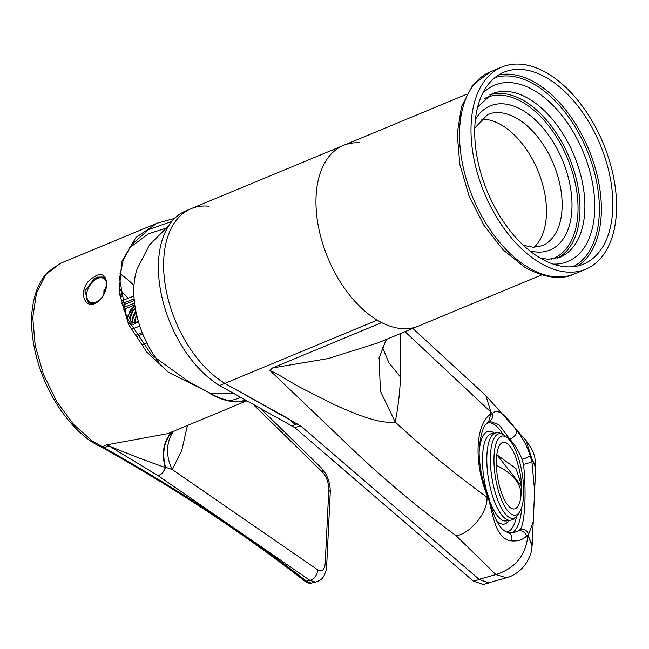 <?xml version="1.0" encoding="UTF-8"?>
<svg xmlns="http://www.w3.org/2000/svg" width="649" height="649" viewBox="0 0 649 649"><rect width="100%" height="100%" fill="white"/><g stroke="black" fill="none" stroke-linecap="round" stroke-linejoin="round"><path stroke-width="0.97" d="M295.336 424.592L288.545 418.759L224.846 383.381L377.199 320.119A97.812 57.55 -112.5 0 1 377.166 320.103A97.812 57.55 -112.5 0 1 318.44 226.712A97.812 57.55 -112.5 0 1 343.491 145.392A97.812 57.55 -112.5 0 1 360.025 142.837M209.14 206.228A97.812 57.55 67.5 0 0 191.147 208.654L185.93 210.82A97.812 57.55 67.5 0 0 160.879 292.139A97.812 57.55 67.5 0 0 219.605 385.53A97.812 57.55 67.5 0 0 219.63 385.547L224.846 383.381A97.812 57.55 -112.5 0 1 224.822 383.364A97.812 57.55 -112.5 0 1 166.095 289.973A97.812 57.55 -112.5 0 1 191.147 208.654A97.812 57.55 67.5 0 0 166.095 289.973A97.812 57.55 67.5 0 0 224.822 383.364A97.812 57.55 67.5 0 0 224.846 383.381L300.698 425.971L479.384 579.565L489.232 582.924L491.35 582.015M533.218 522.015L532.18 544.803L528.521 536.415L528.619 534.257L533.235 521.699L534.63 490.928L531.92 461.593L530.184 455.76C527.134 446.106 522.615 437.718 516.612 430.587C504.825 413.559 496.777 407.945 492.486 413.721L492.477 413.721A6.985 6.352 62.1 0 1 489.508 421.258L498.919 424.641L509.846 439.211C514.941 444.768 518.981 451.436 521.966 459.192L523.548 464.384C526.412 491.691 525.082 520.871 520.612 529.122L518.721 530.76L513.635 532.667L507.826 532.383A6.985 5.679 103.6 0 1 511.607 540.885C517.902 541.388 522.883 539.79 526.534 536.09L528.619 534.257A6.985 6.165 -136.5 0 0 520.612 529.122M532.018 459.435L535.676 467.832L535.717 466.436L532.018 459.322L531.92 461.593A6.985 0.868 164.5 0 1 523.548 464.384M532.018 459.322L531.288 456.993L530.184 455.76A6.985 1.468 162.3 0 1 521.966 459.192M518.721 530.76A6.985 6.303 54.4 0 1 526.534 536.09L527.645 537.177C525.325 556.063 514.722 568.54 495.844 574.584L456.239 535.823C420.966 509.944 388.199 482.815 357.923 454.438L269.879 370.401L272.548 367.926L328.143 358.581L377.872 342.932M507.826 532.383C500.395 530.549 494.108 519.103 488.965 498.043L487.634 494.019C482.807 481.915 481.363 473.535 480.795 470.201C479.36 460.733 478.857 453.351 479.286 448.061C480.739 432.964 483.846 424.227 488.616 421.842L490.774 414.07C475.449 423.659 473.648 462.932 487.083 495.228L488.616 498.984C493.986 520.514 496.866 539.278 511.607 540.885M487.642 494.043L487.212 494.741M489.508 421.258L488.851 421.672M412.829 328.418L485.858 395.655L490.871 411.912L492.477 413.721L490.847 414.768M531.288 456.993L526.104 440.533L485.858 395.655M516.612 430.587A6.985 3.464 141.4 0 1 509.846 439.211A57.055 19.21 80.5 0 1 510.974 441.782M490.871 411.912L490.774 414.07M490.863 412.05L405 331.671M382.399 347.158L388.905 362.815L400.53 377.093L400.1 333.708M400.53 377.093C399.792 393.213 398.024 408.189 395.209 422.028L380.403 391.128L379.121 357.818M487.083 495.228L486.993 497.248C453.902 473.137 423.31 448.061 395.209 422.028C379.324 424.121 357.039 414.654 335.663 405.276L303.416 389.035C289.43 381.75 282.834 376.655 269.879 370.401M488.965 498.043A6.985 1.842 160.8 0 1 488.616 498.984M528.521 536.415L527.645 537.177M456.239 535.823C471.052 533.186 487.902 512.158 486.985 497.385L486.993 497.248M506.48 577.748L495.844 574.584L479.092 579.314M191.147 208.654L343.491 145.392A97.812 57.55 -112.5 0 0 318.708 228.067A97.812 57.55 -112.5 0 0 379.073 321.214A97.812 57.55 -112.5 0 0 418.508 326.066A97.812 57.55 -112.5 0 1 381.677 322.61L272.548 367.926M219.63 385.547L294.63 427.513L473.316 581.098L483.164 584.457L489.232 582.924M547.724 73.507A109.454 64.405 -112.5 0 1 613.743 177.98A109.454 64.405 -112.5 0 1 585.755 269.221A109.454 64.405 -112.5 0 1 539.838 262.764A109.454 64.405 -112.5 0 1 473.819 158.291A109.454 64.405 -112.5 0 1 501.807 67.05A109.454 64.405 -112.5 0 1 547.724 73.507M480.86 119.116A71.033 41.796 -112.5 0 1 501.815 125.216A71.033 41.796 -112.5 0 1 543.002 185.776A71.033 41.796 -112.5 0 1 534.086 247.31M540.041 257.937A103.864 61.111 -112.5 0 1 477.396 158.794A103.864 61.111 -112.5 0 1 503.949 72.209A103.864 61.111 -112.5 0 1 547.521 78.342A103.864 61.111 -112.5 0 1 610.165 177.477A103.864 61.111 -112.5 0 1 583.613 264.062A103.864 61.111 -112.5 0 1 540.041 257.937M103.791 277.018L97.025 277.139L94.332 278.559L84.922 290.963L88.313 302.499M93.602 277.35C108.44 266.204 111.49 291.279 97.877 301.777C82.723 312.737 76.988 286.031 93.602 277.35L94.332 278.559M103.086 277.512A14.903 9.386 121.3 0 1 104.732 277.804M135.252 307.91L132.258 310.92L129.516 317.572L131.398 322.691L135.787 322.585L138.221 320.914M136.631 314.757L134.465 320.582L134.586 323.024M136.744 315.252L134.773 320.768L134.838 322.951M135.836 311.09L134.732 312.42L131.99 319.081L132.802 323.17M135.925 311.52L132.299 319.267L133.004 323.186M135.317 308.283L132.566 311.106L129.824 317.759L131.56 322.78M246.052 400.222A98.745 58.102 -112.5 0 1 235.254 401.285A98.745 58.102 -112.5 0 1 208.791 392.442L168.513 372.323L146.788 352.058L128.624 324.5L119.108 292.423L121.777 261.482L135.909 237.51L157.074 223.224L174.597 218.421M229.211 400.587A93.594 55.068 67.5 0 0 236.974 398.778A93.594 55.068 67.5 0 0 240.601 397.196M164.943 228.545L148.475 233.77L129.07 248.218M246.636 400.547A99.208 58.378 -112.5 0 1 208.775 392.848M157.074 223.224L60.292 263.405L45.998 274.397L36.49 293.032L32.758 317.499L35.2 345.625L43.532 374.562L56.844 401.723L73.743 424.608L92.483 441.133L104.229 447.794C179.083 489.922 246.498 534.378 306.466 581.163L311.277 583.078L315.519 582.129L309.954 580.384A9.313 7.042 -55.4 0 0 317.653 569.806C321.953 572.126 324.459 570.041 325.19 563.559L328.792 489.906C328.735 482.775 326.617 476.837 322.439 472.099L252.672 403.897M187.415 425.468L181.777 450.422L172.269 469.568L165.552 467.199A9.313 7.042 124.6 0 1 158.08 475.668A9.313 6.806 -58.3 0 0 165.195 467.467C147.737 461.504 128.973 454.3 108.918 445.847A46.574 27.404 67.5 0 0 106.696 444.857L167.823 433.605L246.985 400.733M129.492 323.883L133.71 324.305L138.399 321.531M134.846 305.322L126.685 317.71M208.791 392.442L188.762 381.75L151.558 354.906L126.725 317.799L119.513 278.291L123.156 260.29L131.463 244.77L148.824 229.462L171.904 221.366M136.825 315.592L135.673 318.172L135.154 322.853M135.673 318.172L134.732 321.612M136.006 311.918L132.258 320.111M135.357 308.486L132.948 311.171L129.784 318.602M134.87 305.452L130.481 309.662L127.196 318.91M89.546 303.075A14.903 9.386 121.3 0 1 88.426 301.639M315.633 582.104L315.519 582.129C319.746 580.766 322.553 578.697 323.932 575.931C326.098 570.99 327.007 567.77 326.65 566.277L326.65 566.277A9.313 4.721 -177.2 0 0 325.19 563.559M260.014 407.978L321.109 467.694A9.313 6.23 134.3 0 1 322.439 472.099M172.861 431.512A46.574 34.843 51.2 0 0 165.552 467.199L165.195 467.467A46.574 32.977 54.5 0 1 172.52 431.658M317.653 569.806L172.269 469.568A46.574 38.096 35.3 0 1 173.486 431.358A46.574 38.096 35.3 0 1 173.486 431.35L173.583 431.212M106.696 444.857L102.209 446.723A3.261 2.434 115.4 0 1 100.603 446.682L102.566 447.713A3.261 2.32 119.7 0 0 104.229 447.794L108.918 445.847L158.08 475.668L309.954 580.384L306.466 581.163A3.261 2.547 128.2 0 1 304.397 580.814L304.397 580.814C308.324 583.264 310.62 584.019 311.277 583.078M105.949 288.059L103.929 290.679L103.881 293.445M120.089 293.81L122.134 295.06L122.036 296.569A0.933 0.584 121.3 0 1 121.744 296.625L120.495 296.536M122.328 295.611L122.036 296.569M103.832 293.981L105.941 287.685M168.813 225.56L149.489 244.916L137.012 269.246A75.69 44.538 67.5 0 0 133.881 287.223A75.69 44.538 67.5 0 0 158.194 361.29M494.027 456.774A40.124 13.507 80.5 0 0 502.78 502.602A40.124 13.507 80.5 0 0 519.752 511.785A40.124 13.507 80.5 0 0 523.638 494.465A40.124 13.507 80.5 0 0 507.445 437.864A40.124 13.507 80.5 0 0 494.027 456.774M491.025 504.346A44.246 14.903 80.5 0 0 506.155 520.928L510.479 520.206A44.246 14.903 80.5 0 1 493.921 499.99A44.246 14.903 80.5 0 1 486.88 455.776A44.246 14.903 80.5 0 1 495.941 432.907L491.609 433.629A44.246 14.903 80.5 0 0 482.556 456.49A44.246 14.903 80.5 0 0 486.912 492.218M496.59 520.766A47.044 15.844 80.5 0 0 508.865 520.474M494.327 433.175A47.044 15.844 80.5 0 0 479.189 451.444M521.269 484.3L515.923 468.456L496.915 454.827A33.586 11.309 80.5 0 0 496.509 459.833A33.586 11.309 80.5 0 0 496.501 465.357C513.748 474.062 521.877 484.405 520.887 496.388A33.586 11.309 80.5 0 0 521.293 491.382A33.586 11.309 80.5 0 0 521.334 489.914A33.586 11.309 80.5 0 0 521.301 485.866L521.269 484.3C521.471 478.289 519.687 469.438 515.923 457.748A33.772 11.374 80.5 0 0 496.371 459.76A33.772 11.374 80.5 0 0 507.68 504.971A33.772 11.374 80.5 0 0 521.293 491.48A33.772 11.374 80.5 0 0 521.334 490.23A33.772 11.374 80.5 0 0 521.334 490.068M496.915 454.827L521.301 485.866M502.748 434.286A55.311 18.626 80.5 0 0 486.661 423.529M506.707 532.05A55.311 18.626 80.5 0 0 516.474 516.693M511.688 532.829A57.055 19.21 80.5 0 0 521.828 506.934M488.608 498.959L486.985 497.385M506.382 577.78C512.897 576.134 518.892 572.15 524.368 565.814C531.831 555.585 531.231 550.636 532.083 546.296L528.513 536.52M479.384 579.565L473.316 581.098M300.698 425.971L294.63 427.513M297.461 423.708L292.245 425.874M482.442 93.748A95.484 56.179 -112.5 0 1 534.695 90.787A95.484 56.179 -112.5 0 1 594.062 193.662A95.484 56.179 -112.5 0 1 553.175 264.094M540.349 258.115L548.389 259.284L559.982 257.231A88.499 52.074 67.5 0 0 582.607 183.456A88.499 52.074 67.5 0 0 529.227 98.997A88.499 52.074 67.5 0 0 492.104 93.772L477.623 107.053M585.755 269.221L574.276 273.992A109.454 64.405 -112.5 0 1 528.359 267.534A109.454 64.405 -112.5 0 1 462.339 163.061A109.454 64.405 -112.5 0 1 490.328 71.812L501.807 67.05M474.76 128.064L487.675 114.524A71.033 41.796 -112.5 0 1 517.472 118.718A71.033 41.796 -112.5 0 1 560.314 186.514A71.033 41.796 -112.5 0 1 542.15 245.728L533.462 247.301L523.443 245.306M475.36 119.627A78.018 45.909 -112.5 0 1 522.94 110.508A78.018 45.909 -112.5 0 1 571.899 200.427A78.018 45.909 -112.5 0 1 529.844 250.847M484.552 98.526A87.104 51.247 -112.5 0 1 523.264 102.656A87.104 51.247 -112.5 0 1 576.158 187.715A87.104 51.247 -112.5 0 1 551.277 259.227M489.817 94.851A88.499 52.074 -112.5 0 1 524.36 101.017A88.499 52.074 -112.5 0 1 577.286 183.269A88.499 52.074 -112.5 0 1 557.596 258.091M494.879 77.637A102.469 60.292 -112.5 0 1 534.946 84.743A102.469 60.292 -112.5 0 1 596.244 180.057A102.469 60.292 -112.5 0 1 573.367 266.658M498.416 75.089A103.864 61.111 -112.5 0 1 536.042 83.104A103.864 61.111 -112.5 0 1 597.632 177.226A103.864 61.111 -112.5 0 1 577.667 265.952M326.65 566.277L330.252 492.623A9.313 4.721 -177.2 0 0 328.792 489.906M98.364 301.314A0.933 0.446 53.8 0 0 97.942 301.274L97.942 301.274A0.933 0.446 53.8 0 0 97.877 301.777M119.951 273.764A89.424 52.618 -112.5 0 1 133.97 285.56M134.797 304.941L123.626 309.403M129.995 324.889L131.187 324.411M128.21 298.248A80.111 47.142 67.5 0 0 121.541 291.498M142.236 332.669L135.892 335.2M136.744 336.515L142.772 333.992M134.116 298.897L121.955 303.521M122.426 305.314L134.27 300.576M146.844 342.932L142.642 344.692M139.811 326.033L132.218 329.067M100.603 446.682L100.603 446.682C83.51 439.097 61.874 417.826 46.842 385.782C32.985 355.741 29.343 326.001 32.775 305.817C34.989 291.515 40.011 280.246 47.831 272.004L60.292 263.413M121.744 296.625L120.381 295.798M106.266 281.293A13.645 8.591 -58.7 0 0 101.333 277.772A13.645 8.591 -58.7 0 0 87.68 289.592A13.645 8.591 -58.7 0 0 92.369 302.718A13.645 8.591 -58.7 0 0 98.843 300.568M122.134 295.06A12.81 8.064 -58.7 0 0 119.586 289.097M90.089 303.026A14.44 9.094 -58.7 0 0 90.211 303.099A14.44 9.094 -58.7 0 0 90.706 303.375L89.968 302.953A14.44 9.094 -58.7 0 0 90.86 303.391M495.941 432.907C498.432 432.291 501.377 433.216 504.784 435.698A42.883 14.44 80.5 0 0 490.441 455.906A42.883 14.44 80.5 0 0 499.803 504.881A42.883 14.44 80.5 0 0 517.943 514.706L519.752 511.785M535.676 467.832L534.646 490.474M535.717 466.436C534.857 454.584 534.5 455.817 531.409 448.281L526.104 440.533M532.083 546.296L532.18 544.811M541.664 274.925L377.969 342.899M386.853 339.208L385.668 340.928L379.04 358.24M506.35 577.788L487.342 583.143M574.276 273.992C561.361 280.23 544.949 278.064 525.041 267.493L503.056 249.808L483.821 225.13L468.951 195.706L459.792 164.221L457.212 133.556L461.561 106.371L472.796 85.027L490.328 71.812M343.491 145.392L466.639 94.259M103.775 277.009C105.633 278.178 106.525 280.506 106.46 283.994C105.227 292.715 102.388 298.475 97.942 301.274C95.395 303.651 92.174 304.057 88.296 302.483M121.331 300.868L133.929 296.074M123.107 307.707L134.554 303.132M321.109 467.694L325.173 472.926C328.702 478.889 330.398 485.46 330.252 492.623M102.566 447.713C177.299 489.776 244.576 534.143 304.397 580.814M119.205 288.837C120.552 288.756 121.606 291.125 122.361 295.952M104.968 278.275C95.111 271.063 79.024 297.526 89.968 302.953M209.749 393.018L234.403 393.748M510.479 520.206C513.034 519.987 515.525 518.153 517.943 514.706M507.445 437.864L504.784 435.698"/></g></svg>
